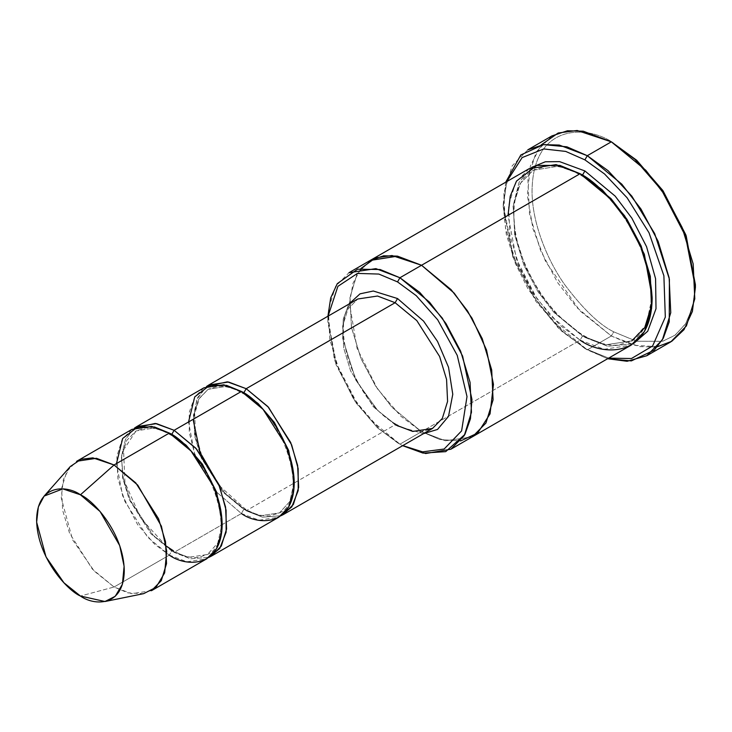 <?xml version="1.0" encoding="UTF-8"?>
<svg xmlns="http://www.w3.org/2000/svg" width="732" height="732" viewBox="0 0 732 732"><rect width="100%" height="100%" fill="white"/><g stroke="black" fill="none" stroke-linecap="round" stroke-linejoin="round"><path stroke-width="0.55" stroke-dasharray="3.66 2.75" d="M395.124 424.752L373.43 406.846L350.628 370.959L343.683 348.011L342.668 326.069L347.92 309.041L357.756 299.004L347.92 309.041L342.668 326.069L343.683 348.011L350.628 370.959L373.43 406.846L395.124 424.752L412.738 431.432L432.493 428.458L422.922 431.505C415.126 432.328 406.434 430.023 396.826 424.587L395.124 424.752L246.19 510.744L262.541 517.185L281.079 515.694L262.541 517.185L246.19 510.744L245.485 509.188L246.19 510.744L395.124 424.752L396.826 424.587L397.531 426.143L396.826 424.587C350.921 401.456 325.703 312.088 357.756 299.004M348.761 304.201L343.235 319.17L342.713 338.669L355.908 380.274L377.749 410.496L397.531 426.143L377.749 410.496L355.908 380.274L342.713 338.669L343.235 319.17L348.761 304.201M657.537 346.693L632.86 345.193L611.321 335.997L613.727 331.834L636.593 341.268L662.735 341.268L675.261 335.064L685.793 323.507L692.884 306.443L695.4 284.675M551.873 135.942L536.217 151.908L527.864 178.992L529.483 213.909L540.527 250.417L557.638 282.625L576.807 307.504L611.321 335.997L587.302 349.859L562.03 331.495L535.897 301.319L512.83 256.941L503.223 207.01L506.764 181.591L503.232 206.031L506.297 234.396L515.255 263.227L528.275 289.442L558.26 327.936L584.895 348.478L608.676 358.122L584.895 348.478L607.633 358.726L587.302 349.859L611.321 335.997L639.347 346.62L655.186 347.06L670.777 341.881M472.085 436.977L445.358 440.765L421.55 431.688L399.928 444.168L378.023 428.302L355.734 402.563L336.061 364.71L327.863 322.126L328.064 316.142L334.387 359.86L354.05 400.084L377.209 427.552L397.531 442.787L402.655 445.687L399.928 444.168L421.55 431.688L445.568 440.801L472.506 436.739M151.433 590.724L131.687 593.707L114.064 587.018L169.321 555.121L186.935 561.801L206.689 558.827M70.299 466.531L63.345 479.588L61.259 497.97L72.569 539.813L94.19 571.07L114.064 587.018L80.438 596.031L114.064 587.018L127.871 592.874L143.682 593.643M131.952 429.373L122.107 439.41L116.855 456.439L117.879 478.38L124.824 501.329L147.626 537.215L169.321 555.121L171.718 550.967L188.536 557.336L207.394 554.499L217.788 543.043L222.153 523.197L217.788 543.043L207.394 554.499L188.536 557.336L171.718 550.967L173.42 550.793L174.125 552.349L190.476 558.8L209.013 557.308L190.476 558.8L174.125 552.349L173.42 550.793L171.718 550.967L151.012 533.866L129.244 499.617L122.619 477.712L121.64 456.759L126.663 440.508L136.051 430.928L154.168 427.964L170.538 433.792L154.168 427.964L136.051 430.928L126.663 440.508L121.64 456.759L122.619 477.712L129.244 499.617L151.012 533.866L171.718 550.967L169.321 555.121L154.525 544.141L137.607 524.615L122.683 495.893L116.47 463.585M241.386 513.516L243.783 509.353L223.077 492.261L201.309 458.012L194.685 436.107L193.715 415.154L198.729 398.903L208.117 389.323L198.729 398.903L193.715 415.154L194.685 436.107L201.309 458.012L223.077 492.261L243.783 509.353L245.485 509.188L243.783 509.353L260.601 515.731L279.459 512.885L289.854 501.438L294.218 481.592L289.854 501.438L279.459 512.885L260.601 515.731L243.783 509.353L241.386 513.516L174.125 552.349L153.061 535.129L130.625 500.862L123.287 478.664L121.384 456.887L125.529 439.273L134.432 428.119L125.529 439.273L121.384 456.887L123.287 478.664L130.625 500.862L153.061 535.129L174.125 552.349L241.386 513.516L216.635 492.124L241.386 513.516L259 520.196L278.755 517.222M169.321 433.079L170.025 434.634L171.672 434.488L170.025 434.634L169.321 433.079M201.639 455.112L195.462 433.5L194.694 413.909L199.214 398.656L208.117 389.323L226.234 386.359L242.603 392.187L226.234 386.359L208.117 389.323L217.212 386.432C224.623 385.636 232.922 387.841 242.091 393.02L243.738 392.883M200.248 453.364L223.525 491.758L246.19 510.744L225.127 493.524L202.691 459.257L195.353 437.059L193.449 415.282L197.603 397.668L206.497 386.514L196.752 399.599L193.358 420.616M215.254 490.449L195.444 456.137L215.254 490.449M204.018 387.768L194.685 396.964L189.259 412.363L189.259 432.447L194.685 454.115L188.536 421.98M241.386 391.464L242.091 393.02L241.386 391.464M529.135 168.68L515.721 182.369L508.557 205.582L509.948 235.512L519.418 266.805L534.076 294.41L550.51 315.739L580.092 340.151L421.55 431.688L580.092 340.151L582.498 335.997L605.721 344.799L631.753 340.874L605.721 344.799L582.498 335.997L584.191 335.823L584.895 337.379L607.661 346.263L633.4 343.72L607.661 346.263L584.895 337.379L584.191 335.823L582.498 335.997L553.895 312.39L538.011 291.775L523.837 265.085L514.688 234.835L513.342 205.902L520.269 183.467L533.235 170.236L558.534 166.182L581.309 174.436L558.534 166.182L533.235 170.236L520.269 183.467L513.342 205.902L514.688 234.835L523.837 265.085L538.011 291.775L553.895 312.39L582.498 335.997L580.092 340.151L559.916 325.173L536.858 298.546L516.508 259.384L508.026 215.336M531.597 167.39L519.116 182.204L513.068 206.021L515.346 235.796L525.219 266.347L539.813 293.056L555.945 313.653L584.895 337.379L555.945 313.653L539.813 293.056L525.219 266.347L515.346 235.796L513.068 206.021L519.116 182.204L531.597 167.39M580.092 173.722L580.796 175.277L582.462 175.131L580.796 175.277L580.092 173.722M580.092 340.151L604.12 349.265L631.048 345.202M423.499 433.646L397.531 426.143L423.499 433.646M370.593 260.217L357.179 273.905L350.015 297.119L351.406 327.039L360.876 358.332L375.534 385.947L391.968 407.267L421.55 431.688L392.078 407.395L375.69 386.194L361.041 358.744L351.497 327.579L349.951 297.668L356.923 274.344L370.172 260.455L356.923 274.344L349.951 297.668L351.497 327.579L361.041 358.744L375.69 386.194L392.078 407.395L421.55 431.688L439.712 439.493L460.529 440.975L439.712 439.484L421.55 431.688L400.953 416.325L377.438 388.811L357.079 348.432L349.539 303.753M349.567 302.984L353.025 283.147L360.94 268.461M327.918 316.233L327.863 319.353L336.345 363.401L356.694 402.563L379.752 429.19L399.928 444.168L370.346 419.756L353.913 398.428L339.255 370.822L329.784 339.529L328.394 309.599L335.558 286.386L348.972 272.697M631.753 340.874C650.666 330.846 657.098 297.183 644.947 260.29C634.113 225.319 607.661 190.384 580.796 175.277C568.288 168.177 556.851 165.112 546.493 166.091L533.235 170.236C512.281 181.088 507.12 221.055 523.911 261.571C538.157 295.17 558.251 319.921 584.191 335.823C596.708 342.933 608.136 345.989 618.503 345.01L631.753 340.874L646.2 324.889L652.148 297.146M695.391 286.047L692.628 307.44L685.39 324.139L674.831 335.384L662.35 341.368L636.41 341.222L613.727 331.834C599.526 324.898 583.194 309.178 564.72 284.675C547.179 260.08 531.725 222.199 532.054 190.366C533.161 121.21 589.836 125.63 613.727 143.216C589.836 125.63 533.161 121.21 532.054 190.366C531.725 222.199 547.179 260.08 564.72 284.675C583.194 309.178 599.526 324.898 613.727 331.834L611.321 335.997L579.89 310.807L545.624 261.553L532.978 228.906L527.351 195.353L530.343 166.036L541.085 144.991M505.721 182.195L503.223 204.237L513.114 255.633L536.858 301.319L563.759 332.383L587.302 349.859L552.788 321.375L533.61 296.497L516.508 264.289L505.464 227.771L503.845 192.855L512.199 165.78L527.854 149.804M243.783 392.855L242.091 393.02C285.938 415.09 309.975 500.514 279.459 512.885L270.364 515.786C262.944 516.572 254.654 514.376 245.485 509.188L219.243 485.609M169.321 555.121L114.064 587.018L92.369 569.112L69.567 533.235L62.623 510.277L61.607 488.336L66.859 471.307L76.695 461.27M397.531 442.787L399.928 444.168M584.895 348.478L587.302 349.859M611.321 141.825L613.727 143.216M166.191 546.017L140.736 518.21L124.943 482.479L123.552 449.942L136.051 430.928L145.146 428.037C152.558 427.25 160.857 429.446 170.025 434.634C213.872 456.695 237.909 542.128 207.394 554.499L198.299 557.391C190.878 558.177 182.588 555.981 173.42 550.793M327.863 322.126L327.863 319.353M503.223 207.01L503.223 204.237"/><path stroke-width="1.1" d="M357.756 299.004L377.511 296.03L395.124 302.709L397.531 298.546L373.311 291.016L360.016 293.843L348.761 304.201L360.016 293.843L373.311 291.016L397.531 298.546L423.535 321.073L437.544 341.46L448.533 367.272L452.779 394.274L448.515 416.352L437.516 429.455L423.499 433.646L437.516 429.455L448.515 416.352L452.779 394.274L448.533 367.272L437.544 341.46L423.535 321.073L397.531 298.546L395.124 302.709L246.19 388.692L243.783 392.855L258.094 403.506L274.436 422.529L288.683 450.473L294.218 481.592L288.683 450.473L274.436 422.529L258.094 403.506L243.783 392.855L246.19 388.692L227.332 381.82L206.497 386.514L208.821 384.995L228.576 382.012L246.19 388.692L267.885 406.599L290.686 442.485L297.631 465.433L298.647 487.384L293.395 504.403L283.558 514.44L281.079 515.694L291.812 506.855L298.198 490.559L298.144 468.553L291.665 444.891L268.534 407.321L246.19 388.692L395.124 302.709L377.511 296.03L357.756 299.004L208.821 384.995M695.4 287.447L695.4 284.675L685.793 234.752L662.735 190.366L636.593 160.189L611.321 141.825L634.864 159.302L661.774 190.366L685.509 236.052L695.4 287.447L692.399 311.42L684.008 329.665L671.775 341.286L657.537 346.693M584.895 159.86L604.55 173.969L627.068 197.75L649.01 232.739L663.878 275.735L665.315 317.084L652.615 345.998L631.451 358.534L608.676 358.122L631.451 358.534L652.615 345.998L665.315 317.084L663.878 275.735L649.01 232.739L627.068 197.75L604.55 173.969L584.895 159.86L565.717 151.423L543.748 148.944L522.117 157.6L506.764 181.591L522.117 157.6L543.748 148.944L565.717 151.423L584.895 159.86L587.302 155.696L584.895 159.86M607.633 358.726L631.377 360.903L654.317 350.097L663.302 338.184L669.249 321.815L669.396 279.194L654.683 233.618L631.817 196.121L608.045 170.666L587.302 155.696L621.816 184.18L640.985 209.059L658.095 241.276L669.139 277.785L670.759 312.701L662.405 339.785L646.749 355.752L627.114 361.279L607.633 358.726M397.531 281.902L416.252 295.673L437.69 319.811L457.235 355.377L467.007 396.579L461.608 430.892L444.141 449.027L422.602 451.864L402.801 445.596L422.602 451.864L444.141 449.027L461.608 430.892L467.007 396.579L457.235 355.377L437.69 319.811L416.252 295.673L397.531 281.902L378.828 274.061L357.426 273.42L337.891 286.34L328.064 316.142L337.891 286.34L357.426 273.42L378.828 274.061L397.531 281.902L399.928 277.748L397.531 281.902M402.655 445.687L423.014 453.108L445.724 451.644L464.939 434.387L470.447 418.814L471.948 399.443L462.606 356.081L442.311 318.127L419.692 292.352L399.928 277.748L429.519 302.16L445.944 323.489L460.602 351.095L470.072 382.388L471.463 412.317L464.298 435.531L450.885 449.219L425.64 453.538L402.655 445.687M104.996 601.521L143.682 593.643L155.989 587.357L164.645 572.891L166.722 551.132L161.406 526.189L137.753 485.124L114.064 464.976L135.768 482.882L158.57 518.768L165.514 541.717L166.53 563.658L161.278 580.686L151.433 590.724L206.689 558.827L216.526 548.79L221.778 531.761L220.762 509.82L213.817 486.862L191.015 450.985L169.321 433.079L114.064 464.976L80.438 494.795L100.083 511.503L119.7 545.578L124.111 566.257L122.39 584.31L115.217 596.306L104.996 601.521L80.438 596.031C93.257 605.474 123.681 607.844 124.275 570.722C123.681 532.914 93.257 500.166 80.438 494.795C67.619 485.362 37.195 482.983 36.6 520.104C37.195 557.912 67.619 590.66 80.438 596.031L63.949 582.8L46.006 556.878L36.637 522.163L38.357 506.919L44.13 496.086L62.824 488.894L80.438 494.795L114.064 464.976L92.836 457.857L81.005 459.303L70.299 466.531L44.13 496.086M174.125 430.297L171.718 434.46L186.029 445.111L202.371 464.134L216.617 492.087L222.153 523.197L216.617 492.087L202.371 464.134L186.029 445.111L171.718 434.46L174.125 430.297L155.266 423.435L134.432 428.119L136.756 426.6L156.511 423.618L174.125 430.297L195.819 448.204L218.621 484.09L225.566 507.038L226.581 528.989L221.329 546.017L211.493 556.055L209.013 557.308L219.746 548.469L226.133 532.173L226.078 510.158L219.6 486.496L196.469 448.926L174.125 430.297L241.386 391.464L174.125 430.297M170.538 433.792L171.718 434.46L170.538 433.792M116.47 463.585L122.683 438.459L137.607 426.976L154.525 426.976L169.321 433.079C184.775 439.548 221.448 479.03 222.171 524.615C221.448 569.359 184.775 566.504 169.321 555.121M242.603 392.187L243.783 392.855L242.603 392.187M193.358 420.616L200.248 453.364M216.635 492.124L215.254 490.449L216.635 492.124M195.444 456.137L194.685 454.115L195.444 456.137M188.536 421.98L194.758 396.854L209.672 385.361L226.591 385.361L241.386 391.464L223.772 384.785L204.018 387.768L136.756 426.6M646.749 355.752L670.777 341.881L686.424 325.914L694.787 298.83L693.167 263.913L682.114 227.405L665.013 195.197L645.844 170.309L611.321 141.825L587.302 155.696L611.321 141.825L583.294 131.202L567.465 130.763L551.873 135.942L527.854 149.804L543.437 144.625L559.275 145.064L587.302 155.696L566.897 146.821L543.519 144.616L520.836 154.946L505.721 182.195M652.148 297.146L644.352 254.269L624.68 215.885L602.189 189.762L581.309 174.436L582.498 175.113L584.895 170.949L615.136 196.085L631.862 218.163L646.557 246.693L655.579 278.709L656.009 308.712L647.719 331.221L633.4 343.72L647.719 331.221L656.009 308.712L655.579 278.709L646.557 246.693L631.862 218.163L615.136 196.085L584.895 170.949L582.498 175.113L611.101 198.72L626.976 219.326L641.15 246.016L650.309 276.275L651.654 305.198L644.727 327.643L631.753 340.874M584.895 170.949L559.632 161.644L545.386 161.763L531.597 167.39L545.386 161.763L559.632 161.644L584.895 170.949M508.026 215.336L510.25 196.13L516.508 181.069L536.858 165.405L559.916 165.405L580.092 173.722L399.928 277.748L421.55 265.258L451.132 289.68L467.565 310.999L482.223 338.614L491.694 369.907L493.084 399.837L485.92 423.05L472.506 436.739L485.92 423.05L493.084 399.837L491.694 369.907L482.223 338.614L467.565 311.008L451.132 289.68L421.55 265.258L580.092 173.722L556.073 164.618L529.135 168.68L370.593 260.217L397.531 256.154L421.55 265.258L397.311 256.118L383.623 255.816L370.172 260.455L397.531 256.154L421.55 265.258L454.197 293.139L471.975 318.136L486.542 350.052L493.45 384.346L490.047 413.882L477.676 433.07L460.538 440.966L477.676 433.07L490.047 413.882L493.45 384.355L486.542 350.061L471.975 318.136L454.197 293.139L421.55 265.258L392.013 255.523L375.598 257.847L360.94 268.461M450.885 449.219L472.085 436.977M472.506 436.739L631.048 345.202L644.471 331.514L651.636 308.3L650.245 278.37L640.774 247.077L626.116 219.472L609.683 198.143L580.092 173.722C592.618 179.843 607.029 193.715 623.335 215.336C640.82 239.876 650.437 267.619 652.157 298.546C651.178 359.568 601.173 355.67 580.092 340.151M283.558 514.44L432.493 428.458L442.329 418.42L447.581 401.392L446.566 379.45L439.621 356.502L416.819 320.616L395.124 302.709L416.819 320.616L439.621 356.502L446.566 379.45L447.581 401.392L442.329 418.42L432.493 428.458L412.738 431.432L395.124 424.752M211.493 556.055L278.755 517.222L288.591 507.175L293.843 490.156L292.827 468.206L285.883 445.257L263.081 409.371L241.386 391.464C256.841 397.943 293.514 437.416 294.237 483.001C293.514 527.754 256.841 524.89 241.386 513.516M349.539 303.753L349.567 302.984M370.593 260.217L348.972 272.697L375.909 268.635L399.928 277.748L380.173 269.522L357.564 269.184L337.269 283.677L330.699 297.887L327.918 316.233M541.085 144.991L558.159 133.004L577.164 130.479L611.321 141.825L636.776 160.354L663.11 190.924L686.186 235.832L695.391 286.047M76.695 461.27L96.45 458.296L114.064 464.976L169.321 433.079L151.698 426.39L131.952 429.373L76.695 461.27M173.42 550.793L166.191 546.017M219.243 485.609L201.639 455.112"/></g></svg>

